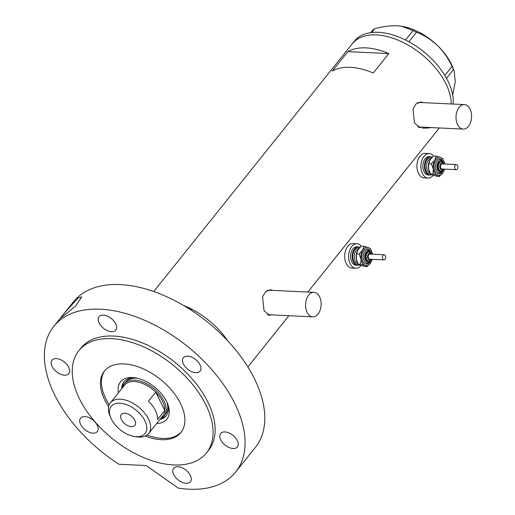<?xml version="1.0" encoding="UTF-8"?>
<svg xmlns="http://www.w3.org/2000/svg" width="515" height="515" viewBox="0 0 515 515"><rect width="100%" height="100%" fill="white"/><g stroke="black" fill="none" stroke-linecap="round" stroke-linejoin="round"><path stroke-width="0.77" d="M470.028 109.071A12.263 7.77 92.7 0 0 464.382 104.597A12.263 7.77 92.7 0 0 456.972 111.44A12.263 7.77 92.7 0 0 457.565 124.624A12.263 7.77 92.7 0 0 463.217 129.098A12.263 7.77 92.7 0 0 470.62 122.255A12.263 7.77 92.7 0 0 470.028 109.071M464.382 104.597L419.667 102.472A12.263 7.77 92.7 0 0 417.382 102.897M319.59 296.82A12.263 7.77 92.7 0 0 313.944 292.346A12.263 7.77 92.7 0 0 306.534 299.189A12.263 7.77 92.7 0 0 307.127 312.373A12.263 7.77 92.7 0 0 312.779 316.847A12.263 7.77 92.7 0 0 320.182 310.004A12.263 7.77 92.7 0 0 319.59 296.82M313.944 292.346L269.236 290.222A12.263 7.77 92.7 0 0 266.944 290.647M423.523 102.659L420.993 102.022L416.081 103.824L412.998 109.148L414.491 122.911L419.777 127.546L421.791 127.128M419.178 127.469A12.772 8.092 92.7 0 0 420.768 127.076M273.085 290.409L270.555 289.771L265.643 291.574L262.566 296.898L264.06 310.661L269.339 315.296L271.36 314.877M268.74 315.219A12.772 8.092 92.7 0 0 270.33 314.826M373.227 73.027L388.806 53.592A60.294 35.162 -141.3 0 0 347.85 51.642L332.278 71.076A60.294 35.162 38.7 0 1 373.227 73.027M183.501 305.427A60.294 35.162 38.7 0 1 227.797 340.917A60.294 35.162 -141.3 0 0 191.574 309.084L190.865 309.972M153.747 291.529L352.247 43.801A60.294 35.162 38.7 0 1 398.777 40.46A60.294 35.162 38.7 0 1 445.9 83.713A60.294 35.162 38.7 0 1 451.23 103.972A60.294 35.162 -141.3 0 0 376.375 34.923A60.294 35.162 -141.3 0 0 352.247 43.801L354.32 41.206A60.294 35.162 -141.3 0 1 378.454 32.329A60.294 35.162 -141.3 0 1 453.194 104.069M388.806 53.592L347.85 51.642M271.495 290.331A12.772 8.092 92.7 0 0 269.866 289.778M267.279 314.62A12.263 7.77 92.7 0 0 268.07 314.723L312.779 316.847M421.933 102.582A12.772 8.092 92.7 0 0 420.304 102.028M417.717 126.87A12.263 7.77 92.7 0 0 418.508 126.973L463.217 129.098M422.216 128.074A60.294 35.162 -141.3 0 0 431.106 127.572M405.511 40.016L413.082 30.572L416.487 32.226C424.019 35.117 430.997 39.507 437.402 45.404C443.505 51.487 448.391 58.485 452.054 66.39L454.114 70.671L455.273 81.718L452.704 94.972M416.487 32.226L408.852 41.76M444.825 75.415L452.054 66.39M453.56 69.454L446.492 78.28M370.761 32.651L372.757 30.153L374.663 28.743C382.729 26.561 390.17 25.563 397.001 25.75L401.346 26.194L413.082 30.572M374.663 28.743L371.624 32.535M401.481 26.22A47.007 27.411 38.7 0 1 401.629 26.246A47.007 27.411 38.7 0 1 437.402 45.404A47.007 27.411 38.7 0 1 452.717 67.175L454.076 70.574M122.461 387.776A25.55 14.896 38.7 0 1 124.27 383.881A25.55 14.896 38.7 0 1 143.988 382.465A25.55 14.896 38.7 0 1 163.957 400.799A25.55 14.896 38.7 0 1 164.143 415.83L165.701 413.886A25.55 14.896 -141.3 0 0 166.673 401.597A29.735 17.343 38.7 0 1 167.626 403.741A29.735 17.343 38.7 0 1 156.695 423.497M159.991 419.384A27.083 15.791 -141.3 0 0 166.171 415.753A27.083 15.791 -141.3 0 0 167.201 402.724M160.719 418.476A27.083 15.791 -141.3 0 0 166.519 415.29M104.906 370.491A49.054 28.602 -141.3 0 0 105.775 398.7A49.054 28.602 -141.3 0 0 109.238 404.784M189.327 308.981L191.574 309.084M147.02 435.059A49.054 28.602 -141.3 0 0 181.434 431.815M118.418 392.823A29.735 17.343 38.7 0 1 135.316 377.843A29.735 17.343 38.7 0 1 166.673 401.597M136.398 378.042A27.083 15.791 -141.3 0 0 123.903 381.885A27.083 15.791 -141.3 0 0 121.707 388.709M124.282 381.448A27.083 15.791 -141.3 0 0 122.435 387.801M137.608 378.313A25.55 14.896 -141.3 0 0 125.827 381.937L124.27 383.881M144.863 420.736A21.662 12.63 -141.3 0 0 120.671 403.264A21.662 12.63 -141.3 0 0 110.674 417.588A21.662 12.63 -141.3 0 0 111.369 419.146A21.662 12.63 -141.3 0 0 134.215 436.45A21.662 12.63 -141.3 0 0 144.863 420.736M110.674 417.588L109.824 415.463A24.527 14.304 38.7 0 1 110.429 402.794A24.527 14.304 38.7 0 1 129.355 401.436A24.527 14.304 38.7 0 1 148.526 419.03A24.527 14.304 38.7 0 1 148.706 433.463A24.527 14.304 38.7 0 1 136.475 436.817L134.215 436.45M121.398 419.622A8.684 5.066 -141.3 0 0 128.19 425.853A8.684 5.066 -141.3 0 0 134.891 425.371A8.684 5.066 -141.3 0 0 134.827 420.259A8.684 5.066 -141.3 0 0 128.042 414.028A8.684 5.066 -141.3 0 0 121.334 414.511A8.684 5.066 -141.3 0 0 121.398 419.622M148.706 433.463L162.83 415.843A24.527 14.304 -141.3 0 0 164.787 410.5L157.519 419.571A24.527 14.304 -141.3 0 0 155.376 410.474A24.527 14.304 -141.3 0 0 148.462 401.159L155.73 392.089A24.527 14.304 -141.3 0 0 124.546 385.169L110.429 402.794M162.643 401.404A24.527 14.304 -141.3 0 0 155.73 392.089L164.787 410.5A24.527 14.304 -141.3 0 0 162.643 401.404M164.143 415.83A25.55 14.896 38.7 0 1 160.738 418.45M78.119 298.024L81.75 296.852L75.576 306.084L60.422 318.315L65.077 312.302L78.119 298.024M145.23 436.07A49.054 28.602 -141.3 0 0 180.926 432.471A49.054 28.602 -141.3 0 0 180.565 403.606A49.054 28.602 -141.3 0 0 142.23 368.412A49.054 28.602 -141.3 0 0 104.371 371.128A49.054 28.602 -141.3 0 0 104.732 400.001A49.054 28.602 -141.3 0 0 108.646 406.753M79.458 398.797A81.756 47.676 -141.3 0 0 143.35 457.449A81.756 47.676 -141.3 0 0 206.451 452.923A81.756 47.676 -141.3 0 0 205.839 404.803A81.756 47.676 -141.3 0 0 141.947 346.151A81.756 47.676 -141.3 0 0 78.853 350.683A81.756 47.676 -141.3 0 0 79.458 398.797M206.451 452.923L208.524 450.329A81.756 47.676 -141.3 0 0 207.918 402.215A81.756 47.676 -141.3 0 0 144.026 343.563A81.756 47.676 -141.3 0 0 80.926 348.089L78.853 350.683M54.674 394.928A116.499 67.935 -141.3 0 0 118.971 464.253L146.189 465.547L178.332 488.111A116.499 67.935 -141.3 0 0 235.638 472.055A116.499 67.935 -141.3 0 0 234.776 403.49A116.499 67.935 -141.3 0 0 143.724 319.912A116.499 67.935 -141.3 0 0 53.811 326.362A116.499 67.935 -141.3 0 0 54.674 394.928M235.638 472.055L255.363 447.438A116.499 67.935 -141.3 0 0 254.5 378.873A116.499 67.935 -141.3 0 0 163.455 295.295A116.499 67.935 -141.3 0 0 73.536 301.745L65.077 312.302M190.312 475.39A10.731 6.257 -141.3 0 0 181.924 467.691A10.731 6.257 -141.3 0 0 173.645 468.283A10.731 6.257 -141.3 0 0 173.722 474.598A10.731 6.257 -141.3 0 0 182.11 482.298A10.731 6.257 -141.3 0 0 190.389 481.705A10.731 6.257 -141.3 0 0 190.312 475.39M97.232 425.274A10.731 6.257 -141.3 0 0 88.844 417.575A10.731 6.257 -141.3 0 0 80.565 418.174A10.731 6.257 -141.3 0 0 80.643 424.489A10.731 6.257 -141.3 0 0 89.031 432.182A10.731 6.257 -141.3 0 0 97.309 431.589A10.731 6.257 -141.3 0 0 97.232 425.274M68.688 367.272A10.731 6.257 -141.3 0 0 60.307 359.573A10.731 6.257 -141.3 0 0 52.021 360.165A10.731 6.257 -141.3 0 0 52.105 366.48A10.731 6.257 -141.3 0 0 60.487 374.18A10.731 6.257 -141.3 0 0 68.772 373.587A10.731 6.257 -141.3 0 0 68.688 367.272M115.727 323.819A10.731 6.257 -141.3 0 0 107.345 316.12A10.731 6.257 -141.3 0 0 99.06 316.719A10.731 6.257 -141.3 0 0 99.144 323.034A10.731 6.257 -141.3 0 0 107.526 330.727A10.731 6.257 -141.3 0 0 115.811 330.134A10.731 6.257 -141.3 0 0 115.727 323.819M200.045 364.832A10.731 6.257 -141.3 0 0 191.657 357.133A10.731 6.257 -141.3 0 0 183.379 357.732A10.731 6.257 -141.3 0 0 183.456 364.047A10.731 6.257 -141.3 0 0 191.844 371.746A10.731 6.257 -141.3 0 0 200.129 371.148A10.731 6.257 -141.3 0 0 200.045 364.832M237.338 440.621A10.731 6.257 -141.3 0 0 228.95 432.922A10.731 6.257 -141.3 0 0 220.671 433.514A10.731 6.257 -141.3 0 0 220.748 439.829A10.731 6.257 -141.3 0 0 229.136 447.529A10.731 6.257 -141.3 0 0 237.415 446.936A10.731 6.257 -141.3 0 0 237.338 440.621M457.874 166.397A2.556 1.616 92.7 0 0 456.425 164.581A2.556 1.616 92.7 0 0 454.732 167.877A2.556 1.616 92.7 0 0 456.181 169.686A2.556 1.616 92.7 0 0 457.874 166.397M456.425 164.581L442.205 163.905A2.556 1.616 92.7 0 0 440.512 167.201A2.556 1.616 92.7 0 0 441.967 169.01L456.181 169.686M441.516 161.826L440.724 161.787A4.596 2.91 92.7 0 0 437.679 167.716A4.596 2.91 92.7 0 0 440.286 170.974L441.078 171.012A4.596 2.91 -87.3 0 1 438.471 167.755A4.596 2.91 -87.3 0 1 441.516 161.826L442.797 162.251L444.162 164.002M432.304 157.165A9.199 5.826 92.7 0 0 430.675 156.708A9.199 5.826 92.7 0 0 424.585 168.559A9.199 5.826 92.7 0 0 429.8 175.081A9.199 5.826 92.7 0 0 431.725 174.669M430.675 156.708L429.092 156.631A9.199 5.826 92.7 0 0 423.002 168.482A9.199 5.826 92.7 0 0 428.223 175.003L429.8 175.081M433.591 156.006A12.263 7.77 92.7 0 0 429.24 153.573A12.263 7.77 92.7 0 0 421.115 169.371A12.263 7.77 92.7 0 0 428.074 178.068A12.263 7.77 92.7 0 0 433.327 175.287M429.24 153.573L425.287 153.38A12.263 7.77 92.7 0 0 417.169 169.184A12.263 7.77 92.7 0 0 424.128 177.881L428.074 178.068M444.638 164.021A9.199 5.826 92.7 0 0 444.58 163.641A9.199 5.826 92.7 0 0 443.936 161.253A9.199 5.826 92.7 0 0 440.505 157.358A9.199 5.826 92.7 0 0 434.853 160.023A9.199 5.826 92.7 0 0 433.269 168.972A9.199 5.826 92.7 0 0 437.344 175.261L439.488 176.413L436.952 176.291L432.606 175.036L430.463 173.877L428.531 168.746A9.199 5.826 92.7 0 0 429.175 171.135A9.199 5.826 92.7 0 0 429.214 171.238M443.898 161.15L442.649 158.511L440.505 157.358L436.166 156.096L434.853 160.023L431.338 163.841L428.802 163.719L428.531 168.746A9.199 5.826 -87.3 0 1 429.677 160.577A9.199 5.826 -87.3 0 1 429.697 160.532M428.802 163.719L430.115 159.798L433.624 155.981L436.166 156.096M431.338 163.841L433.269 168.972L433.006 173.999L437.344 175.261A9.199 5.826 92.7 0 0 443.003 172.596A9.199 5.826 92.7 0 0 443.441 171.81A9.199 5.826 92.7 0 0 444.394 169.126M439.488 176.413L443.364 171.959M433.006 173.999L430.463 173.877M385.613 256.573A2.556 1.616 92.7 0 0 384.164 254.764A2.556 1.616 92.7 0 0 382.471 258.054A2.556 1.616 92.7 0 0 383.92 259.869A2.556 1.616 92.7 0 0 385.613 256.573M384.164 254.764L369.95 254.088A2.556 1.616 92.7 0 0 368.257 257.378A2.556 1.616 92.7 0 0 369.706 259.193L383.92 259.869M369.255 252.009L368.463 251.97A4.596 2.91 92.7 0 0 365.418 257.899A4.596 2.91 92.7 0 0 368.025 261.156L368.817 261.195A4.596 2.91 -87.3 0 1 366.21 257.938A4.596 2.91 -87.3 0 1 369.255 252.009L370.536 252.427L371.901 254.178M360.049 247.348A9.199 5.826 92.7 0 0 358.414 246.891A9.199 5.826 92.7 0 0 352.324 258.742A9.199 5.826 92.7 0 0 357.539 265.264A9.199 5.826 92.7 0 0 359.464 264.852M358.414 246.891L356.837 246.814A9.199 5.826 92.7 0 0 350.741 258.665A9.199 5.826 92.7 0 0 355.962 265.186L357.539 265.264M361.33 246.189A12.263 7.77 92.7 0 0 356.979 243.75A12.263 7.77 92.7 0 0 348.855 259.554A12.263 7.77 92.7 0 0 355.814 268.251A12.263 7.77 92.7 0 0 361.067 265.463M356.979 243.75L353.033 243.563A12.263 7.77 92.7 0 0 344.908 259.367A12.263 7.77 92.7 0 0 351.867 268.064L355.814 268.251M372.377 254.204A9.199 5.826 92.7 0 0 372.319 253.824A9.199 5.826 92.7 0 0 371.682 251.436A9.199 5.826 92.7 0 0 368.244 247.541A9.199 5.826 92.7 0 0 362.592 250.206A9.199 5.826 92.7 0 0 361.009 259.154A9.199 5.826 92.7 0 0 365.084 265.437L367.227 266.596L364.691 266.474L360.346 265.212L358.202 264.06L356.271 258.929A9.199 5.826 92.7 0 0 356.914 261.317A9.199 5.826 92.7 0 0 356.953 261.42M371.637 251.333L370.388 248.694L368.244 247.541L363.905 246.279L362.592 250.206L359.077 254.024L356.541 253.901L356.271 258.929A9.199 5.826 -87.3 0 1 357.416 250.76A9.199 5.826 -87.3 0 1 357.436 250.715M356.541 253.901L357.854 249.981L361.363 246.157L363.905 246.279M359.077 254.024L361.009 259.154L360.745 264.182L365.084 265.437A9.199 5.826 92.7 0 0 370.742 262.772A9.199 5.826 92.7 0 0 371.18 261.993A9.199 5.826 92.7 0 0 372.133 259.309M367.227 266.596L371.103 262.141M360.745 264.182L358.202 264.06M443.788 163.982A3.579 2.266 92.7 0 0 441.027 163.371A3.579 2.266 92.7 0 0 439.887 167.491A3.579 2.266 92.7 0 0 443.55 169.087M442.025 171.984A7.667 4.854 -87.3 0 1 434.216 168.527A7.667 4.854 -87.3 0 1 436.643 159.714A7.667 4.854 -87.3 0 1 442.552 160.95M443.679 169.512L441.754 172.21L439.398 172.982A6.644 4.21 -87.3 0 1 435.632 168.27A6.644 4.21 -87.3 0 1 440.029 159.708L442.301 160.706L443.962 163.564M443.254 162.618A5.62 3.56 92.7 0 0 438.889 161.491A5.62 3.56 92.7 0 0 437.048 168.012A5.62 3.56 92.7 0 0 442.887 170.394M430.611 174.006A8.176 5.176 -87.3 0 1 425.21 168.263A8.176 5.176 -87.3 0 1 431.57 157.912M430.804 158.813A7.152 4.532 92.7 0 0 426.626 168.006A7.152 4.532 92.7 0 0 429.974 172.95M371.534 254.165A3.579 2.266 92.7 0 0 368.766 253.554A3.579 2.266 92.7 0 0 367.626 257.674A3.579 2.266 92.7 0 0 371.289 259.27M369.77 262.167A7.667 4.854 -87.3 0 1 361.955 258.71A7.667 4.854 -87.3 0 1 364.382 249.897A7.667 4.854 -87.3 0 1 370.291 251.133M371.418 259.695L369.493 262.393L367.144 263.165A6.644 4.21 -87.3 0 1 363.371 258.453A6.644 4.21 -87.3 0 1 367.774 249.891L370.04 250.882L371.701 253.747M371 252.801A5.62 3.56 92.7 0 0 366.635 251.674A5.62 3.56 92.7 0 0 364.787 258.195A5.62 3.56 92.7 0 0 370.626 260.577M358.356 264.189A8.176 5.176 -87.3 0 1 352.949 258.446A8.176 5.176 -87.3 0 1 359.315 248.095M358.543 248.996A7.152 4.532 92.7 0 0 354.372 258.189A7.152 4.532 92.7 0 0 357.713 263.133M247.85 366.931L288.889 315.714M307.841 292.057L439.327 127.958M53.811 326.362L62.276 315.804M441.078 171.012L442.391 170.716L443.924 169.1M368.817 261.195L370.131 260.899L371.663 259.283"/></g></svg>
